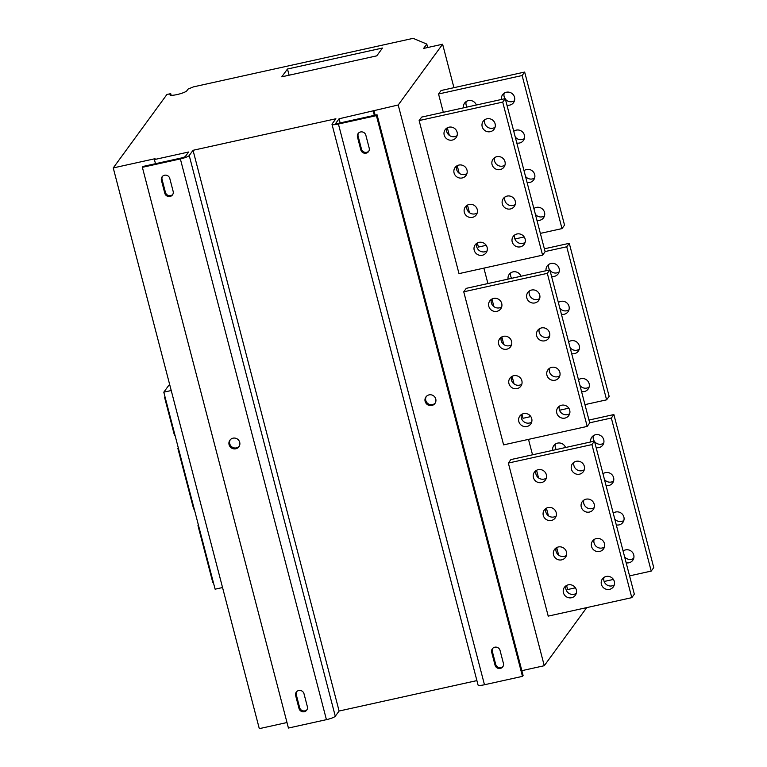 <?xml version="1.0" encoding="UTF-8"?>
<svg xmlns="http://www.w3.org/2000/svg" width="767" height="767" viewBox="0 0 767 767"><rect width="100%" height="100%" fill="white"/><g stroke="black" fill="none" stroke-linecap="round" stroke-linejoin="round"><path stroke-width="1.15" d="M229.074 444.659A5.57 5.359 -143.8 0 0 238.892 446.768A5.57 5.359 -143.8 0 0 235.373 438.178A5.57 5.359 -143.8 0 0 229.074 444.659M230.244 439.788A5.57 5.359 -143.8 0 0 239.189 446.317M425.129 401.362A5.57 5.359 -143.8 0 0 434.937 403.471A5.57 5.359 -143.8 0 0 431.428 394.88A5.57 5.359 -143.8 0 0 425.129 401.362M426.289 396.491A5.57 5.359 -143.8 0 0 435.234 403.02M521.387 414.554A6.759 6.51 -143.8 0 0 531.684 422.08M531.723 418.629A6.759 6.51 36.2 0 1 524.072 426.5A6.759 6.51 36.2 0 1 519.805 416.069A6.759 6.51 36.2 0 1 531.723 418.629M491.379 299.379A6.759 6.51 -143.8 0 0 501.685 306.905M501.723 303.454A6.759 6.51 36.2 0 1 494.073 311.325A6.759 6.51 36.2 0 1 489.806 300.894A6.759 6.51 36.2 0 1 501.723 303.454M501.254 337.259A6.759 6.51 -143.8 0 0 511.551 344.795M511.589 341.334A6.759 6.51 36.2 0 1 503.938 349.206A6.759 6.51 36.2 0 1 499.672 338.774A6.759 6.51 36.2 0 1 511.589 341.334M511.512 376.664A6.759 6.51 -143.8 0 0 521.819 384.19M521.857 380.739A6.759 6.51 36.2 0 1 514.206 388.61A6.759 6.51 36.2 0 1 509.94 378.179A6.759 6.51 36.2 0 1 521.857 380.739M511.675 278.306A6.759 6.51 36.2 0 1 510.793 272.812M559.373 406.165A6.759 6.51 -143.8 0 0 569.68 413.691M569.718 410.24A6.759 6.51 36.2 0 1 562.067 418.101A6.759 6.51 36.2 0 1 557.801 407.67A6.759 6.51 36.2 0 1 569.718 410.24M529.374 290.99A6.759 6.51 -143.8 0 0 539.68 298.516M539.719 295.065A6.759 6.51 36.2 0 1 532.068 302.927A6.759 6.51 36.2 0 1 527.801 292.495A6.759 6.51 36.2 0 1 539.719 295.065M539.249 328.87A6.759 6.51 -143.8 0 0 549.546 336.397M549.584 332.945A6.759 6.51 36.2 0 1 541.933 340.816A6.759 6.51 36.2 0 1 537.667 330.385A6.759 6.51 36.2 0 1 549.584 332.945M549.508 368.275A6.759 6.51 -143.8 0 0 559.814 375.801M559.852 372.35A6.759 6.51 36.2 0 1 552.202 380.221A6.759 6.51 36.2 0 1 547.935 369.79A6.759 6.51 36.2 0 1 559.852 372.35M589.094 387.124A6.759 6.51 36.2 0 1 579.986 385.533M578.491 379.809A6.759 6.51 36.2 0 1 588.136 389.08A6.759 6.51 36.2 0 1 581.559 391.553M559.095 271.949A6.759 6.51 36.2 0 1 549.987 270.358M549.671 269.917A6.759 6.51 36.2 0 1 548.788 264.414M546.085 270.713A6.759 6.51 36.2 0 1 553.86 263.474A6.759 6.51 36.2 0 1 558.127 273.905A6.759 6.51 36.2 0 1 551.55 276.379M568.961 309.83A6.759 6.51 36.2 0 1 559.852 308.248M558.366 302.514A6.759 6.51 36.2 0 1 568.002 311.795A6.759 6.51 36.2 0 1 561.425 314.269M579.229 349.234A6.759 6.51 36.2 0 1 570.121 347.652M568.625 341.919A6.759 6.51 36.2 0 1 578.26 351.2A6.759 6.51 36.2 0 1 571.683 353.664M565.988 585.796A6.759 6.51 -143.8 0 0 576.295 593.332M576.333 589.871A6.759 6.51 36.2 0 1 568.683 597.742A6.759 6.51 36.2 0 1 564.416 587.311A6.759 6.51 36.2 0 1 576.333 589.871M535.989 470.622A6.759 6.51 -143.8 0 0 546.296 478.157M546.334 474.696A6.759 6.51 36.2 0 1 538.683 482.568A6.759 6.51 36.2 0 1 534.417 472.136A6.759 6.51 36.2 0 1 546.334 474.696M545.855 508.511A6.759 6.51 -143.8 0 0 556.161 516.038M556.2 512.586A6.759 6.51 36.2 0 1 548.549 520.457A6.759 6.51 36.2 0 1 544.282 510.026A6.759 6.51 36.2 0 1 556.2 512.586M556.123 547.916A6.759 6.51 -143.8 0 0 566.42 555.442M566.458 551.991A6.759 6.51 36.2 0 1 558.817 559.862A6.759 6.51 36.2 0 1 554.541 549.421A6.759 6.51 36.2 0 1 566.458 551.991M556.276 449.558A6.759 6.51 36.2 0 1 555.404 444.055M603.984 577.407A6.759 6.51 -143.8 0 0 614.29 584.933M614.329 581.482A6.759 6.51 36.2 0 1 606.678 589.353A6.759 6.51 36.2 0 1 602.411 578.922A6.759 6.51 36.2 0 1 614.329 581.482M573.984 462.233A6.759 6.51 -143.8 0 0 584.281 469.759M584.32 466.307A6.759 6.51 36.2 0 1 576.679 474.179A6.759 6.51 36.2 0 1 572.412 463.747A6.759 6.51 36.2 0 1 584.32 466.307M583.85 500.122A6.759 6.51 -143.8 0 0 594.157 507.649M594.195 504.197A6.759 6.51 36.2 0 1 586.544 512.068A6.759 6.51 36.2 0 1 582.278 501.637A6.759 6.51 36.2 0 1 594.195 504.197M594.118 539.517A6.759 6.51 -143.8 0 0 604.415 547.053M604.454 543.592A6.759 6.51 36.2 0 1 596.803 551.463A6.759 6.51 36.2 0 1 592.536 541.032A6.759 6.51 36.2 0 1 604.454 543.592M633.695 558.366A6.759 6.51 36.2 0 1 624.597 556.784M623.101 551.051A6.759 6.51 36.2 0 1 632.737 560.332A6.759 6.51 36.2 0 1 626.16 562.796M603.696 443.192A6.759 6.51 36.2 0 1 594.588 441.61M594.272 441.169A6.759 6.51 36.2 0 1 593.399 435.666M590.686 441.955A6.759 6.51 36.2 0 1 598.471 434.726A6.759 6.51 36.2 0 1 602.737 445.157A6.759 6.51 36.2 0 1 596.16 447.621M613.571 481.082A6.759 6.51 36.2 0 1 604.463 479.49M602.967 473.766A6.759 6.51 36.2 0 1 612.603 483.037A6.759 6.51 36.2 0 1 606.026 485.511M623.83 520.486A6.759 6.51 36.2 0 1 614.722 518.895M613.236 513.161A6.759 6.51 36.2 0 1 622.871 522.442A6.759 6.51 36.2 0 1 616.294 524.916M476.777 243.302A6.759 6.51 -143.8 0 0 487.083 250.838M487.122 247.377A6.759 6.51 36.2 0 1 479.471 255.248A6.759 6.51 36.2 0 1 475.204 244.817A6.759 6.51 36.2 0 1 487.122 247.377M446.777 128.127A6.759 6.51 -143.8 0 0 457.074 135.654M457.113 132.202A6.759 6.51 36.2 0 1 449.472 140.073A6.759 6.51 36.2 0 1 445.196 129.642A6.759 6.51 36.2 0 1 457.113 132.202M456.643 166.017A6.759 6.51 -143.8 0 0 466.95 173.543M466.988 170.092A6.759 6.51 36.2 0 1 459.337 177.963A6.759 6.51 36.2 0 1 455.071 167.532A6.759 6.51 36.2 0 1 466.988 170.092M466.911 205.422A6.759 6.51 -143.8 0 0 477.208 212.948M477.247 209.496A6.759 6.51 36.2 0 1 469.596 217.368A6.759 6.51 36.2 0 1 465.329 206.927A6.759 6.51 36.2 0 1 477.247 209.496M467.065 107.064A6.759 6.51 36.2 0 1 466.192 101.56M514.772 234.913A6.759 6.51 -143.8 0 0 525.069 242.439M525.107 238.988A6.759 6.51 36.2 0 1 517.466 246.859A6.759 6.51 36.2 0 1 513.2 236.428A6.759 6.51 36.2 0 1 525.107 238.988M484.773 119.738A6.759 6.51 -143.8 0 0 495.07 127.264M495.108 123.813A6.759 6.51 36.2 0 1 487.457 131.684A6.759 6.51 36.2 0 1 483.191 121.253A6.759 6.51 36.2 0 1 495.108 123.813M494.638 157.628A6.759 6.51 -143.8 0 0 504.945 165.154M504.983 161.703A6.759 6.51 36.2 0 1 497.332 169.574A6.759 6.51 36.2 0 1 493.066 159.133A6.759 6.51 36.2 0 1 504.983 161.703M504.907 197.023A6.759 6.51 -143.8 0 0 515.203 204.559M515.242 201.098A6.759 6.51 36.2 0 1 507.591 208.969A6.759 6.51 36.2 0 1 503.325 198.538A6.759 6.51 36.2 0 1 515.242 201.098M544.484 215.872A6.759 6.51 36.2 0 1 535.376 214.29M533.89 208.557A6.759 6.51 36.2 0 1 543.525 217.838A6.759 6.51 36.2 0 1 536.948 220.302M514.484 100.698A6.759 6.51 36.2 0 1 505.376 99.116M505.06 98.675A6.759 6.51 36.2 0 1 504.187 93.171M501.474 99.461A6.759 6.51 36.2 0 1 509.259 92.232A6.759 6.51 36.2 0 1 513.526 102.663A6.759 6.51 36.2 0 1 506.949 105.127M524.35 138.587A6.759 6.51 36.2 0 1 515.251 136.996M513.756 131.272A6.759 6.51 36.2 0 1 523.391 140.543A6.759 6.51 36.2 0 1 516.814 143.017M534.618 177.992A6.759 6.51 36.2 0 1 525.51 176.4M524.014 170.667A6.759 6.51 36.2 0 1 533.659 179.948A6.759 6.51 36.2 0 1 527.082 182.421M331.996 124.292A7.948 1.39 -14.6 0 0 338.42 124.024L484.476 684.749A7.948 1.39 165.4 0 1 478.052 685.017L331.996 124.292A7.948 1.39 -14.6 0 1 332.092 123.966L335.898 118.76L193.035 150.303L339.1 711.028L476.901 680.597M286.992 722.533L259.304 728.65L113.248 167.925L166.928 94.475L170.725 93.641L170.092 94.504A8.744 1.534 -14.6 0 0 169.986 94.868A8.744 1.534 -14.6 0 0 177.944 94.36A8.744 1.534 -14.6 0 0 186.803 90.813L188.078 89.077L193.524 86.853L413.145 38.35L426.788 44.074L423.624 48.417L442.617 44.218L453.939 87.678M155.49 163.697L154.407 159.565L155.049 158.702L113.248 167.925M222.555 587.541L215.115 589.181L163.793 392.177L168.874 385.226L169.804 385.024M586.717 607.608L544.263 665.718L398.207 104.993L442.617 44.218M463.738 291.805L503.603 444.87L587.186 426.414L589.727 422.933L549.862 269.879L466.269 288.334L463.738 291.805L547.322 273.349L587.186 426.414M483.9 268.124L487.917 283.55M491.954 299.034L493.929 306.637M501.819 336.924L503.804 344.527M512.088 376.329L514.063 383.922M521.953 414.209L523.017 418.303L530.812 416.577M419.127 120.563L459.002 273.627L542.585 255.162L545.126 251.691L505.252 98.627L421.668 117.092L419.127 120.563L502.711 102.097L542.585 255.162M524.666 72.06L522.126 75.53L562 228.595L564.531 225.124L524.666 72.06L441.083 90.516L438.542 93.996L443.316 112.308M447.343 127.792L449.328 135.385M457.218 165.672L459.193 173.275M467.477 205.077L469.452 212.68M477.342 242.966L478.407 247.051L486.201 245.335M508.339 463.057L548.213 616.122L631.797 597.656L634.338 594.185L594.463 441.121L510.88 459.586L508.339 463.057L591.932 444.592L631.797 597.656M528.501 439.366L532.528 454.802M536.555 470.286L538.539 477.879M546.43 508.166L548.405 515.769M556.689 547.571L558.673 555.174M566.564 585.461L567.628 589.545L575.413 587.829M171.156 95.3L170.725 93.641M544.263 665.718L521.848 670.665M484.476 684.749L522.471 676.36L523.104 675.487L377.048 114.762L339.052 123.161A3.979 0.7 165.4 0 1 335.841 123.295A3.979 0.7 165.4 0 1 335.888 123.132L339.062 118.789L398.207 104.993M154.407 159.565L188.605 152.019L185.432 156.353A3.979 0.7 165.4 0 1 181.002 158.06L143.007 166.458L142.374 167.321L180.36 158.932A7.948 1.39 -14.6 0 0 189.228 155.519L335.284 716.234L339.1 711.028M335.284 716.234A7.948 1.39 165.4 0 1 326.426 719.657L180.36 158.932M142.374 167.321L288.43 728.046L326.426 719.657M287.491 69.011L281.777 76.825L376.76 55.847L382.474 48.033L287.491 69.011L289.101 75.214M189.228 155.519L193.035 150.303M338.42 124.024L376.415 115.635L377.048 114.762M375.149 115.184L373.893 110.362M549.862 269.879L547.322 273.349M569.277 243.312L566.736 246.782L606.601 399.837L609.142 396.366L569.277 243.312L544.369 248.805M606.601 399.837L584.962 404.621M568.807 408.188L559.536 410.24M578.625 380.317A6.759 6.51 36.2 0 1 578.788 379.598M558.491 303.023A6.759 6.51 36.2 0 1 558.654 302.303M568.759 342.427A6.759 6.51 36.2 0 1 568.922 341.708M566.736 246.782L545.088 251.557M508.09 279.102A6.759 6.51 36.2 0 1 520.946 276.264M505.252 98.627L502.711 102.097M562 228.595L540.351 233.379M524.197 236.945L514.925 238.988M534.024 209.065A6.759 6.51 36.2 0 1 534.187 208.346M513.89 131.78A6.759 6.51 36.2 0 1 514.053 131.061M524.149 171.185A6.759 6.51 36.2 0 1 524.312 170.456M522.126 75.53L438.542 93.996M463.479 107.85A6.759 6.51 36.2 0 1 476.336 105.012M594.463 441.121L591.932 444.592M613.878 414.554L611.337 418.025L651.212 571.089L653.752 567.618L613.878 414.554L588.979 420.057M651.212 571.089L629.563 575.873M613.408 579.44L604.137 581.482M623.235 551.559A6.759 6.51 36.2 0 1 623.398 550.84M603.102 474.274A6.759 6.51 36.2 0 1 603.265 473.555M613.36 513.679A6.759 6.51 36.2 0 1 613.533 512.95M611.337 418.025L589.698 422.809M552.691 450.344A6.759 6.51 36.2 0 1 565.547 447.506M163.793 392.177L171.233 390.528M198.519 525.462L197.972 525.587L212.775 582.412L213.322 582.297M197.972 525.587L198.394 525.002M194.185 508.847L193.648 508.972L177.858 448.35L178.28 447.775M177.858 448.35L178.395 448.235M175.029 435.292L174.483 435.416L164.617 397.527L165.039 396.951M164.617 397.527L165.164 397.411M162.422 176.429A4.372 4.209 -143.8 0 0 162.067 179.468L165.423 192.354A4.372 4.209 -143.8 0 0 172.786 194.425M296.637 691.681A4.372 4.209 -143.8 0 0 296.283 694.729L299.638 707.615A4.372 4.209 -143.8 0 0 307.001 709.686M164.79 193.226A4.372 4.209 -143.8 0 0 172.498 194.876A4.372 4.209 -143.8 0 0 173.15 191.376L169.795 178.49A4.372 4.209 -143.8 0 0 162.077 176.841A4.372 4.209 -143.8 0 0 161.434 180.341L164.79 193.226L165.423 192.354M299.005 708.478A4.372 4.209 -143.8 0 0 306.714 710.137A4.372 4.209 -143.8 0 0 307.356 706.637L304 693.751A4.372 4.209 -143.8 0 0 296.292 692.093A4.372 4.209 -143.8 0 0 295.65 695.602L299.005 708.478L299.638 707.615M360.835 149.929A4.372 4.209 -143.8 0 0 368.543 151.578A4.372 4.209 -143.8 0 0 369.195 148.079L365.84 135.193A4.372 4.209 -143.8 0 0 358.131 133.544A4.372 4.209 -143.8 0 0 357.48 137.044L360.835 149.929L361.468 149.057A4.372 4.209 -143.8 0 0 368.831 151.128M495.051 665.181A4.372 4.209 -143.8 0 0 502.759 666.839A4.372 4.209 -143.8 0 0 503.411 663.34L500.055 650.454A4.372 4.209 -143.8 0 0 492.347 648.796A4.372 4.209 -143.8 0 0 491.695 652.305L495.051 665.181L495.683 664.318A4.372 4.209 -143.8 0 0 503.047 666.389M522.471 676.36L376.415 115.635M358.477 133.122A4.372 4.209 -143.8 0 0 358.112 136.171L361.468 149.057M492.692 648.383A4.372 4.209 -143.8 0 0 492.328 651.432L495.683 664.318M340.136 122.921L339.062 118.789M374.334 115.366L373.251 111.234M427.689 47.516L426.788 44.074M170.255 95.127L170.092 94.504M492.328 651.432L491.695 652.305M358.112 136.171L357.48 137.044M296.283 694.729L295.65 695.602M162.067 179.468L161.434 180.341"/></g></svg>
